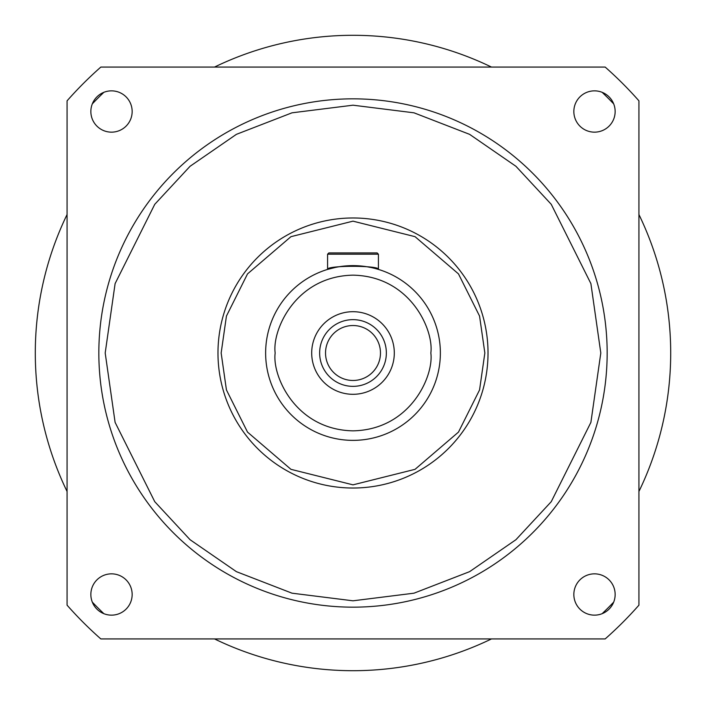 <?xml version="1.0" encoding="UTF-8"?>
<svg xmlns="http://www.w3.org/2000/svg" width="706" height="706" viewBox="0 0 706 706"><rect width="100%" height="100%" fill="white"/><g stroke="black" fill="none" stroke-linecap="round" stroke-linejoin="round"><path stroke-width="1.06" d="M103.861 613.682A360.589 360.589 0 0 1 92.318 602.139M613.682 602.139A360.589 360.589 0 0 1 602.139 613.682M602.139 92.318A360.589 360.589 0 0 1 613.682 103.861M92.318 103.861A360.589 360.589 0 0 1 103.861 92.318M607.16 353A254.16 254.16 0 0 1 353 607.16A254.16 254.16 0 0 1 98.84 353A254.16 254.16 0 0 1 353 98.84A254.16 254.16 0 0 1 607.16 353M488.022 353A135.022 135.022 0 0 1 353 488.022A135.022 135.022 0 0 1 217.977 353A135.022 135.022 0 0 1 353 217.977A135.022 135.022 0 0 1 488.022 353M440.367 353A87.367 87.367 0 0 1 353 440.367A87.367 87.367 0 0 1 265.632 353A87.367 87.367 0 0 1 353 265.632A87.367 87.367 0 0 1 440.367 353M67.07 491.482A317.7 317.7 0 0 1 67.07 214.518M214.518 67.07A317.7 317.7 0 0 1 491.482 67.07M638.93 214.518A317.7 317.7 0 0 1 638.93 491.482M615.147 594.496A20.65 20.65 0 0 1 594.496 615.147A20.65 20.65 0 0 1 573.846 594.496A20.65 20.65 0 0 1 594.496 573.846A20.65 20.65 0 0 1 615.147 594.496M615.147 111.504A20.65 20.65 0 0 1 594.496 132.154A20.65 20.65 0 0 1 573.846 111.504A20.65 20.65 0 0 1 594.496 90.853A20.65 20.65 0 0 1 615.147 111.504M132.154 111.504A20.65 20.65 0 0 1 111.504 132.154A20.65 20.65 0 0 1 90.853 111.504A20.65 20.65 0 0 1 111.504 90.853A20.65 20.65 0 0 1 132.154 111.504M132.154 594.496A20.65 20.65 0 0 1 111.504 615.147A20.65 20.65 0 0 1 90.853 594.496A20.65 20.65 0 0 1 111.504 573.846A20.65 20.65 0 0 1 132.154 594.496M327.584 269.41L327.584 254.195L378.416 254.195L378.416 269.41C380.005 265.288 326.031 265.279 327.584 269.41L335.015 267.503M338.862 266.78L341.863 266.347M343.257 266.18L348.014 265.774M362.69 266.171L364.067 266.339M367.199 266.797L370.977 267.503M377.145 252.924L378.416 254.195L377.145 252.924L328.855 252.924L327.584 254.195M311.699 353A41.301 41.301 0 0 0 353 394.301A41.301 41.301 0 0 0 394.301 353A41.301 41.301 0 0 0 353 311.699A41.301 41.301 0 0 0 311.699 353M319.641 353A33.358 33.358 0 0 0 353 386.358A33.358 33.358 0 0 0 386.358 353A33.358 33.358 0 0 0 353 319.641A33.358 33.358 0 0 0 319.641 353M325.528 353A27.472 27.472 0 0 0 353 380.472A27.472 27.472 0 0 0 380.472 353A27.472 27.472 0 0 0 353 325.528A27.472 27.472 0 0 0 325.528 353M491.482 638.93A317.7 317.7 0 0 1 214.518 638.93M100.834 638.93L605.166 638.93A381.24 381.24 0 0 0 638.93 605.166L638.93 100.834A381.24 381.24 0 0 0 605.166 67.07L100.834 67.07A381.24 381.24 0 0 0 67.07 100.834L67.07 605.166A381.24 381.24 0 0 0 100.834 638.93M600.806 353L590.896 422.382L551.245 501.684L515.945 539.702L469.614 571.648L413.998 593.181L353 600.806L292.002 593.181L236.386 571.648L190.055 539.702L154.755 501.684L115.104 422.382L105.194 353L115.104 283.618L154.755 204.316L190.055 166.298L236.386 134.352L292.002 112.819L353 105.194L413.998 112.819L469.614 134.352L515.945 166.298L551.245 204.316L590.896 283.618L600.806 353M484.845 353L479.568 389.915L458.476 432.107L415.049 469.331L353 484.845L290.951 469.331L247.524 432.107L226.432 389.915L221.154 353L226.432 316.085L247.524 273.893L290.951 236.669L353 221.154L415.049 236.669L458.476 273.893L479.568 316.085L484.845 353M430.836 353C433.961 375.769 410.61 429.777 353 430.836C295.39 429.777 272.039 375.769 275.163 353C272.039 330.231 295.39 276.222 353 275.163C410.61 276.222 433.961 330.231 430.836 353"/></g></svg>
